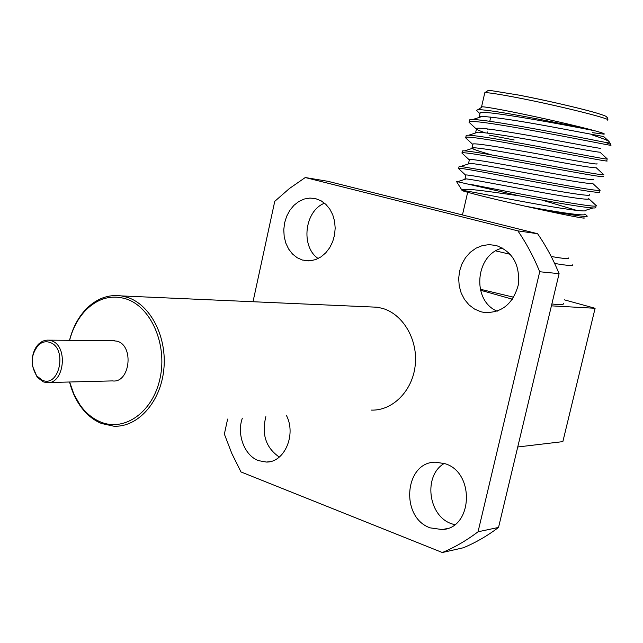 <?xml version="1.0" encoding="UTF-8"?>
<svg xmlns="http://www.w3.org/2000/svg" width="643" height="643" viewBox="0 0 643 643"><rect width="100%" height="100%" fill="white"/><g stroke="black" fill="none" stroke-linecap="round" stroke-linejoin="round"><path stroke-width="0.96" d="M49.929 342.43C45.878 341.047 42.084 341.899 38.556 344.986C30.768 354.55 30.157 364.87 36.731 375.938L42.293 380.222C59.534 388.083 67.692 348.032 49.929 342.43M32.528 356.889C33.484 351.271 35.686 346.834 39.135 343.579L42.406 341.312L45.243 340.316L48.169 340.091L51.496 340.79C68.881 346.03 64.059 385.334 46.392 382.593L43.194 381.829L37.157 377.176L32.52 366.06M69.629 381.998L73.937 394.288L80.118 405.09C85.84 413.063 92.688 418.706 100.654 421.993C124.718 432.12 153.147 411.898 160.115 378.02C167.453 344.278 150.944 306.832 126.141 298.931C111.271 294.518 97.8 298.288 85.712 310.256C78.141 318.197 72.772 328.211 69.605 340.308M69.524 340.308C72.731 327.713 78.269 317.288 86.138 309.034C96.563 298.561 108.337 294.189 121.463 295.917L127.563 297.404C150.751 304.886 167.405 337.495 163.764 369.99C160.364 402.526 137.53 427.547 113.771 426.196L101.449 423.472C93.283 420.096 86.275 414.317 80.407 406.143C75.472 399.134 71.847 391.089 69.54 381.998M481.615 107.301L481.567 106.778L482.419 106.778C486.478 107.035 496.83 108.82 513.484 112.147C540.659 117.605 578.547 126.197 594.606 130.754C566.579 125.12 483.504 109.704 480.192 112.798L479.035 117.484M593.143 207.938L585.91 210.197C587.991 212.568 562.521 208.862 529.358 202.77C495.745 196.678 465.95 190.585 462.333 190.376L461.835 190.015C462.63 188.64 472.605 189.291 491.75 191.96L519.247 195.81L456.482 181.479M584.945 214.006L586.922 215.831C590.604 218.274 561.773 213.524 525.644 206.282C560.495 214.135 588.393 219.593 583.876 217.752M610.36 145.173C618.076 147.199 553.374 133.76 505.864 125.867C485.063 122.395 472.91 120.964 469.398 121.591L469.02 122.242L476.286 128.986C476.929 129.709 479.831 130.947 484.983 132.699M486.462 128.801L487.941 129.243M592.058 134.877C601.952 138.165 607.587 140.343 608.953 141.404C609.709 142.103 608.463 142.416 605.216 142.344C590.636 139.491 541.117 129.613 506.322 123.898C490.207 121.197 479.035 119.735 472.79 119.518L469.832 119.694L469.631 120.546M589.527 194.676C592.38 196.862 567.174 192.932 533.819 186.816C499.924 180.683 469.615 174.8 465.894 174.936L465.002 178.794L466.271 178.899C473.819 179.67 504.273 185.739 536.809 191.542C568.179 197.288 591.367 200.704 588.602 198.534L595.908 205.302C603.102 209.457 538.328 197.618 491.348 188.391L471.046 184.469M599.18 191.735C606.486 195.408 541.719 183.207 494.628 174.277C474.004 170.363 462.028 168.337 458.7 168.209L458.395 168.442M592.452 183.199L599.726 189.926C605.891 193.278 541.639 181.101 495.078 172.324L460.701 166.433L459.046 166.698M602.901 176.246C610.344 179.373 545.602 166.762 498.365 158.178C477.685 154.408 465.645 152.584 462.253 152.704L461.995 153.122M596.937 163.708C599.967 165.235 574.85 160.67 541.406 154.545C507.431 148.396 476.913 143.116 473.023 143.936L472.131 147.818L474.148 147.786C483.054 148.195 512.849 153.645 544.517 159.319C577.744 165.532 594.96 168.321 596.174 167.686L603.536 174.486C608.583 177.018 544.91 164.536 498.823 156.225C481.744 153.114 470.363 151.322 464.68 150.856L462.687 150.816L462.566 151.346M606.622 160.726C614.21 163.306 549.484 150.285 502.111 142.039C481.374 138.422 469.277 136.79 465.821 137.16L465.395 137.594L472.661 144.329L473.023 143.936M600.658 148.163C603.769 149.369 578.7 144.482 545.216 138.358C511.201 132.201 480.578 127.218 476.6 128.383L475.707 132.273L478.159 132.145C490.713 133.125 514.103 136.79 548.334 143.14C580.999 149.305 598.199 152.311 599.943 152.166L607.322 158.966C611.276 160.694 548.198 147.954 502.569 140.078C485.971 137.176 474.687 135.56 468.707 135.215L466.255 135.271L466.095 135.962M595.498 207.207C599.509 210.213 562.561 204.072 519.247 195.81M479.943 113.634L476.423 110.371L477.974 109.656C482.724 109.583 494.001 111.11 511.796 114.221C539.983 119.116 578.764 127.129 594.606 130.754L595.748 131.027C602.523 132.924 605.28 133.961 604.018 134.154L592.581 132.691M480.707 311.702L484.026 312.442C501.54 313.278 512.969 304.083 518.322 284.865C520.147 264.884 512.76 251.759 496.171 245.481L489.034 244.629L482.371 245.586L476.037 248.166L470.346 252.233L465.564 257.586L461.923 263.951L459.592 271.033L458.676 278.475L459.215 285.934L461.184 293.039L464.503 299.461L469.012 304.886L474.502 309.034L480.707 311.702M454.625 524.712L451.442 523.707C427.916 515.799 423.231 475.394 444.273 463.434M430.239 527.871L442.223 529.567C472.661 528.337 475.177 472.645 445.205 463.748L435.825 462.196C404.503 461.352 399.753 517.599 430.239 527.871M242.355 418.151C236.495 434.306 244.444 455.574 258.438 460.621L266.323 462.052C284.399 462.647 296.56 434.756 286.4 415.402M302.459 260.061L310.167 260.809L315.737 259.555L321.01 256.87L325.744 252.852L329.706 247.7L332.688 241.664L334.545 235.025L335.188 228.112L334.585 221.264L332.761 214.826L329.811 209.104L325.88 204.37L321.178 200.857L315.625 198.639L309.926 198.06L304.227 199.033L298.802 201.516L293.907 205.358L289.792 210.382L286.641 216.321L284.6 222.904L283.772 229.792L284.198 236.672L285.854 243.207L288.659 249.074L292.493 254.001L297.162 257.722L302.459 260.061M370.055 306.904L377.248 307.225L382.689 308.431C403.354 314.451 418.207 340.123 415.177 365.634C412.372 391.193 392.367 410.998 371.18 410.097M112.364 340.621L117.38 341.24C134.443 346.223 129.79 383.493 112.453 380.905L48.876 382.529M480.225 289.213L513.717 297.235M551.855 303.986C560.6 304.943 564.498 304.678 563.541 303.191M495.825 250.899L510.373 254.347M554.628 263.453C567.882 265.68 573.918 266.114 572.744 264.763M497.224 311.188C471.295 300.755 475.257 254.065 502.609 248.061M279.295 457.069C265.929 447.833 261.444 434.371 265.848 416.688M318.148 258.526C300.434 246.655 304.573 210.711 324.562 203.196M559.097 273.653L539.71 271.756C533.738 257.047 526.464 243.416 517.872 230.869L305.264 177.532L327.914 181.31L537.588 233.722C546.052 245.98 553.221 259.29 559.097 273.653L498.542 527.429C487.402 535.844 475.683 542.62 463.378 547.756L442.336 552.522L240.988 471.946L231.826 453.492L224.367 434.097L227.614 419.075M253.02 301.728L274.754 201.347L289.422 188.512L305.264 177.532M517.872 230.869L537.588 233.722M539.71 271.756L478.046 531.777L498.542 527.429M442.336 552.522C454.834 547.289 466.73 540.377 478.046 531.777M551.413 305.851L595.105 308.286L564.345 299.831M595.105 308.286L562.858 441.628L517.736 446.981M480.474 290.234L512.455 299.212M461.963 190.376L462.285 190.633C465.194 191.96 493.213 199.041 525.644 206.282C560.567 212.745 588.192 216.755 584.905 213.958M551.204 256.485C563.823 258.679 569.585 259.177 568.492 257.98M489.251 135.126L514.199 139.981M487.949 133.053L487.193 131.839M608.953 141.396L603.705 136.573L552.16 126.92C518.531 120.691 495.214 117.203 482.21 116.439L479.292 116.696M610.842 144.418L605.216 142.344M475.707 132.273L475.555 132.988M472.131 147.818C470.226 148.284 476.841 150.671 491.959 154.987M592.388 183.142C594.59 184.854 571.611 181.133 540.707 175.459C508.589 169.72 478.432 163.965 470.186 163.37L468.562 163.33L468.675 163.861M465.002 178.802L465.267 179.22M541.358 199.909L576.972 210.478M476.6 128.383L476.286 128.986M593.224 179.204C596.165 181.069 571.008 176.825 537.612 170.7C503.67 164.56 473.264 158.974 469.454 159.456L469.35 159.914M481.567 106.778L484.806 92.713L487.892 90.663L491.236 90.631L518.724 95.076C544.581 100.099 577.084 107.461 595.78 112.798C608.222 116.672 605.489 116.174 607.305 117.629L607.386 120.112C614.7 119.654 558.421 105.573 516.868 97.599C498.357 94.039 487.675 92.407 484.806 92.713L484.677 93.275M518.901 95.108C543.415 99.81 577.141 107.526 593.577 112.171M36.731 375.938L37.157 377.176M38.556 344.986L39.135 343.579M80.118 405.09L80.407 406.143M85.712 310.256L86.138 309.034M461.835 190.015L456.466 181.455M469.398 121.591L469.832 119.694M458.7 168.209L459.134 166.328M462.253 152.704L462.687 150.816M465.821 137.16L466.255 135.271M482.419 106.778L477.974 109.656M467.662 192.321L462.454 214.939M484.026 312.442L489.926 312.699M442.223 529.567L446.885 528.626M266.323 462.052L269.65 461.706M304.589 260.56L308.399 260.889M121.463 295.917L377.248 307.225M48.9 340.155L114.832 340.645M489.773 121.31L490.762 117.05M609.17 141.741L610.729 144.233M482.21 116.439L472.79 119.518M478.159 132.145L468.707 135.215M474.148 147.786L464.68 150.856M470.186 163.37L460.701 166.433M466.271 178.899L457.615 181.672M469.068 159.681L461.803 152.946M465.5 175.033L458.25 168.305M469.454 159.456L468.562 163.322"/></g></svg>
